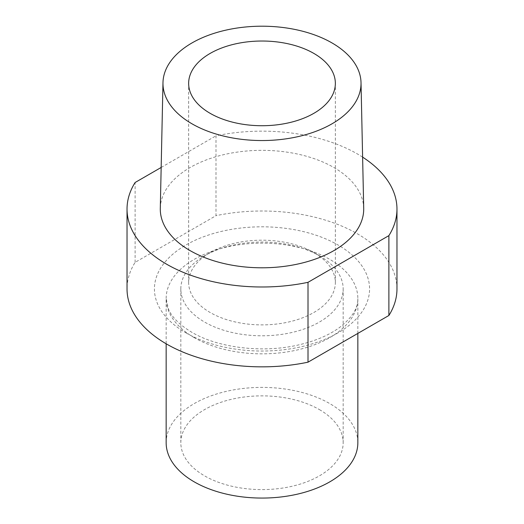 <?xml version="1.0" encoding="UTF-8"?>
<svg xmlns="http://www.w3.org/2000/svg" width="524" height="524" viewBox="0 0 524 524"><rect width="100%" height="100%" fill="white"/><g stroke="black" fill="none" stroke-linecap="round" stroke-linejoin="round"><path stroke-width="0.39" stroke-dasharray="2.62 1.97" d="M362.615 157.128A134.969 77.925 0 0 0 215.993 135.814L215.993 215.672L135.113 262.36A134.969 77.925 0 0 0 127.031 288.927M396.969 288.927A134.969 77.925 0 0 0 215.993 215.672M161.163 167.464L215.993 135.814M363.708 208.342A101.715 58.727 0 0 0 262 150.342A101.715 58.727 0 0 0 160.292 208.342M135.113 262.36L135.113 182.503M166.154 442.728A95.846 55.334 180 0 1 225.32 391.605A95.846 55.334 180 0 1 329.773 403.598A95.846 55.334 180 0 1 357.846 442.728M319.398 409.591A81.174 46.865 180 0 1 343.174 442.728A81.174 46.865 180 0 1 262 489.599A81.174 46.865 180 0 1 180.826 442.728A81.174 46.865 180 0 1 230.933 399.432A81.174 46.865 180 0 1 319.398 409.591M319.398 255.784A81.174 46.865 180 0 1 319.404 255.784A81.174 46.865 180 0 1 343.174 288.927A81.174 46.865 180 0 1 262 335.792A81.174 46.865 180 0 1 180.826 288.927A81.174 46.865 180 0 1 204.596 255.784A81.174 46.865 180 0 1 319.398 255.784L313.869 252.588A73.353 42.352 180 0 1 313.869 252.594A73.353 42.352 180 0 1 335.353 282.534A73.353 42.352 180 0 1 290.073 321.664A73.353 42.352 180 0 1 210.131 312.481A73.353 42.352 180 0 1 188.647 282.534A73.353 42.352 180 0 1 210.131 252.594A73.353 42.352 180 0 1 313.869 252.588L319.404 255.784M185.928 332.845A107.584 62.114 0 0 0 365.916 305.001A107.584 62.114 0 0 0 234.156 228.929A107.584 62.114 0 0 0 185.928 332.845M194.227 337.639A95.846 55.334 180 0 1 166.154 298.51A95.846 55.334 180 0 1 262 243.169A95.846 55.334 180 0 1 357.846 298.51A95.846 55.334 180 0 1 298.68 349.632A95.846 55.334 180 0 1 194.227 337.639M357.846 333.408L357.846 298.51C358.2 308.066 352.049 317.767 339.395 327.611C329.052 335.124 315.762 340.823 299.531 344.694C263.467 353.49 218.122 347.988 191.797 332.262C179.575 324.919 171.761 317.105 168.355 308.813L166.154 298.51L166.154 343.79M343.174 442.728L343.174 288.927M180.826 442.728L180.826 288.927M335.353 282.534L335.353 83.375M188.647 282.534L188.647 83.375M210.131 252.594L204.596 255.784"/><path stroke-width="0.79" d="M161.163 167.464L135.113 182.503A134.969 77.925 0 0 0 127.031 209.069L127.031 288.927A134.969 77.925 0 0 0 308.007 362.182L388.887 315.487L388.887 235.63A134.969 77.925 0 0 0 396.969 209.069A134.969 77.925 0 0 0 362.615 157.128M388.887 315.487A134.969 77.925 0 0 0 396.969 288.927L396.969 209.069M388.887 235.63L308.007 282.325A134.969 77.925 0 0 1 127.031 209.069M162.977 82.668L160.292 208.342A101.715 58.727 0 0 0 190.074 250.596A101.715 58.727 0 0 0 301.503 263.186A101.715 58.727 0 0 0 363.708 208.342L361.023 82.668A99.029 57.175 0 0 0 262 26.2A99.029 57.175 0 0 0 162.977 82.668A99.029 57.175 0 0 0 191.974 123.802A99.029 57.175 0 0 0 300.462 136.057A99.029 57.175 0 0 0 361.023 82.668M308.007 362.182L308.007 282.325M210.131 113.322A73.353 42.352 0 0 0 290.073 122.498A73.353 42.352 0 0 0 335.353 83.375A73.353 42.352 0 0 0 262 41.023A73.353 42.352 0 0 0 188.647 83.375A73.353 42.352 0 0 0 210.131 113.322M357.846 333.408L357.846 442.728A95.846 55.334 180 0 1 298.68 493.857A95.846 55.334 180 0 1 194.227 481.857A95.846 55.334 180 0 1 166.154 442.728L166.154 343.79"/></g></svg>
